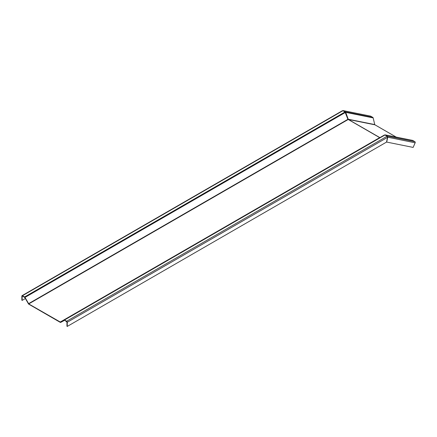 <?xml version="1.0" encoding="UTF-8"?>
<svg xmlns="http://www.w3.org/2000/svg" width="437" height="437" viewBox="0 0 437 437"><rect width="100%" height="100%" fill="white"/><g stroke="black" fill="none" stroke-linecap="round" stroke-linejoin="round"><path stroke-width="0.66" d="M345.416 112.429L25.018 297.406L28.618 303.644L347.918 119.301L345.033 111.959A0.847 0.492 -60 0 1 345.367 111.883L345.246 112.162M345.438 112.489L345.727 112.358L345.367 111.883L372.827 117.416A0.847 0.677 101.4 0 1 373.154 117.886L374.738 124.572A0.426 0.339 -78.6 0 0 374.902 124.807A0.847 0.492 -60 0 1 374.99 124.84A0.847 0.492 -60 0 1 375.066 124.9M24.805 297.526L25.018 297.406A0.847 0.492 -120 0 0 24.598 296.958L22.451 295.718A0.847 0.492 -120 0 0 22.025 295.68A0.847 0.492 -120 0 0 21.85 296.067L21.85 300.214L22.15 300.388L22.15 296.237L22.451 296.067L24.805 297.526L28.41 303.764A0.847 0.492 -120 0 0 28.831 304.212L60.273 322.364A0.847 0.492 -120 0 0 60.694 322.408L64.299 320.326L64.081 319.96L60.273 322.02L28.41 303.764M347.945 119.356L348.316 119.634M347.918 119.301L379.78 137.693M67.254 326.428L386.488 142.118L387.586 137.338L387.089 136.24L384.942 135L64.507 320.004L66.954 322.107L66.954 326.253L67.254 326.428L67.254 322.277A0.847 0.492 -120 0 0 66.653 321.239L64.507 320.004A0.847 0.492 -120 0 0 64.081 319.96L384.942 135A0.847 0.492 -60 0 1 385.276 134.924L387.422 136.164L387.302 136.448M66.653 321.588L66.653 321.239L387.089 136.24A0.847 0.492 -60 0 1 387.422 136.164L414.888 141.697A0.847 0.677 101.4 0 1 415.15 142.812L413.14 147.411L386.679 142.074L387.777 137.294L387.422 136.164M412.391 140.386A0.847 0.677 101.4 0 1 412.741 140.457L414.888 141.697M379.797 137.682L380.086 137.628M379.895 137.628L348.387 119.465L374.902 124.807L396.179 137.092M374.738 124.572L348.223 119.23L345.727 112.358L373.154 117.886M342.182 111.124L342.887 110.719A0.847 0.492 -60 0 1 343.22 110.643L345.367 111.883M64.507 320.348L60.694 322.408L60.481 322.036M22.15 300.388L25.379 298.52M342.373 111.08L343.067 110.583L370.516 116.111A0.847 0.677 101.4 0 1 370.68 116.176L372.827 117.416M387.586 137.185L415.15 142.812M345.394 112.506L345.268 112.107M345.443 112.484L345.317 111.992M24.598 297.307L24.598 296.958L345.033 111.959L342.887 110.719L22.451 295.718L22.15 296.237M348.125 119.525L28.831 303.868M384.478 134.978L64.081 319.96M412.741 140.457L385.276 134.924M60.273 322.02L379.567 137.677M387.586 137.338L67.254 322.277M370.68 116.176L343.22 110.643M396.228 137.103L374.99 124.84M342.411 110.703L22.025 295.68M385.123 134.864L412.572 140.392"/></g></svg>
